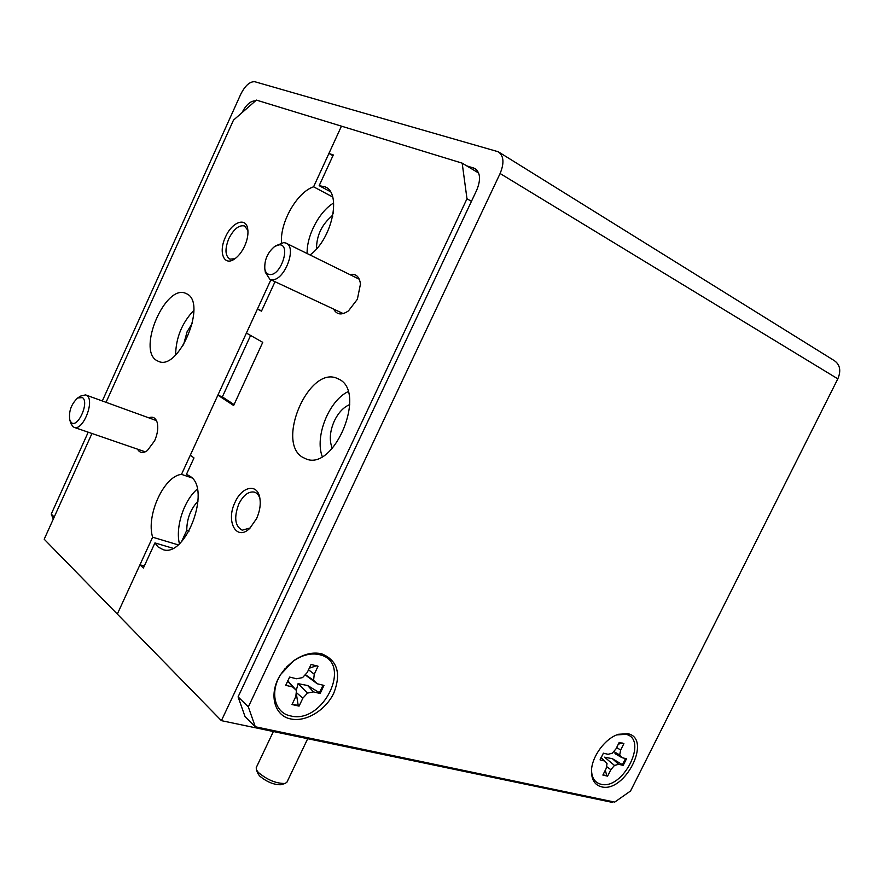 <?xml version="1.0" encoding="UTF-8"?>
<svg xmlns="http://www.w3.org/2000/svg" width="884" height="884" viewBox="0 0 884 884"><rect width="100%" height="100%" fill="white"/><g stroke="black" fill="none" stroke-linecap="round" stroke-linejoin="round"><path stroke-width="1.33" d="M225.486 237.023C218.304 251.874 223.729 266.36 234.172 259.255C238.293 256.526 241.796 252.128 244.647 246.072C247.509 239.575 248.514 233.774 247.675 228.68C245.829 216.702 231.807 222.215 225.486 237.023M247.907 230.37L244.548 225.984C239.012 224.79 233.774 229 228.823 238.614C224.724 249.034 225.077 255.874 229.906 259.123L234.901 258.758M192.447 323.036L187.099 331.765L183.474 345.003M156.623 360.462L158.788 361.512C179.154 370.661 207.32 302.947 186.844 293.875L185.607 293.3C165.341 284.018 137.186 349.5 156.623 360.462M137.506 449.16C139.727 453.072 143.02 453.536 147.363 450.542L154.656 440.74C157.661 433.735 158.479 427.569 157.098 422.243C155.54 417.723 152.755 416.253 148.777 417.834M189.099 531.096L186.745 530.378L181.618 541.505M178.093 544.831L152.634 537.196L117.318 614.082L44.2 539.218L91.958 433.48M270.891 279.775L181.496 474.365C163.96 475.979 145.849 515.593 152.634 537.196M106.036 402.319L233.487 120.125L256.404 100.091L341.456 126.158L313.599 186.8C297.024 192.171 279.83 222.459 281.51 242.857M313.599 186.8L332.649 196.966M332.66 216.525L331.832 216.094L333.29 212.922M181.496 474.365L192.005 477.924M333.688 202.977C319.246 211.431 306.549 235.763 307.135 253.542M331.832 216.094C321.632 224.823 316.527 235.752 316.505 248.879M197.298 489.106C184.06 500.123 175.209 527.052 179.408 543.693M198.027 501.162C190.624 508.996 186.867 518.731 186.745 530.378M193.839 310.35C182.005 322.848 175.927 337.721 175.607 354.97M235.1 502.189C225.475 521.328 236.437 541.737 249.796 528.334L256.592 518.599C259.984 510.93 261.001 503.769 259.653 497.106C256.89 483.194 241.873 486.609 235.1 502.189M259.984 498.863C258.89 495.162 256.99 492.907 254.272 492.09C248.481 491.206 243.321 495.184 238.802 504.013C233.785 517.471 234.923 526.201 242.216 530.19L250.194 527.947M349.733 404.552C343.5 407.215 338.373 412.673 334.34 420.928C329.776 431.381 329.102 440.508 332.296 448.332M302.516 457.238L306.428 459.094C334.76 470.575 366.904 391.921 338.992 379.225L336.749 378.197C308.638 366.164 275.985 441.889 302.516 457.238M144.302 566.047L139.948 564.81L143.385 568.025L154.932 542.92L158.181 547.03L163.264 549.715C185.861 557.428 211.154 489.681 190.568 476.631L188.027 475.128M310.052 254.968C332.119 239.144 342.042 192.911 324.981 186.822L319.168 185.673L330.307 191.64M333.633 309.102C336.804 314.87 341.754 315.455 348.495 310.848L357.368 299.278L360.473 284.007C359.412 276.526 355.854 273.366 349.788 274.548M186.358 474.553L193.994 457.934L190.314 455.183L217.884 395.148L233.641 405.502L262.747 342.351L246.404 333.069L257.454 309.013L261.476 311.157L275.023 281.709M139.948 564.81L117.318 614.082L221.398 720.659L612.424 802.407L612.778 801.689M471.448 201.342L466.984 198.756L221.398 720.659M466.984 198.756L462.177 163.153L341.456 126.158L328.914 153.473L332.937 155.717M319.168 185.673L333.29 154.954L328.914 153.473M172.888 548.246L154.932 542.92M261.609 310.87L257.454 309.013M250.603 335.456L222.359 396.894L217.884 395.148M462.177 163.153L478.664 173.043M234.072 404.574L222.359 396.894M348.053 391.656C328.837 400.839 314.594 436.663 322.24 456.531M290.836 718.957C305.864 722.327 325.754 710.172 333.809 693.078C341.401 673.376 337.401 660.304 321.798 653.851C312.693 651.74 303.256 654.083 293.477 660.867L280.803 674.315C268.294 693.001 273.775 715.896 290.836 718.957M601.463 786.815C624.922 793.268 652.315 738.825 628.038 733.731L618.612 734.25C605.429 737.985 591.628 756.594 591.484 770.925C591.462 779.754 594.788 785.047 601.463 786.815M255.277 726.759L245.045 716.592L238.083 696.868L248.338 706.902L255.277 726.759L614.711 802.097L630.546 790.992L837.822 378.849C841.236 370.772 840.076 364.705 834.363 360.661L498.974 152.192M248.338 706.902L500.101 173.518C504.41 163.076 503.803 155.816 498.3 151.772L254.89 81.748C249.896 81.339 245.177 85.527 240.713 94.312L102.312 400.96M53.294 519.096L51.25 514.079L54.233 516.996M88.212 432.188L51.25 514.079M241.907 112.765C246.194 104.655 250.725 100.699 255.498 100.886M466.586 165.805L474.863 168.479C480.377 172.468 480.984 179.706 476.697 190.204L238.083 696.868M605.33 770.152L606.7 775.533L602.943 774.903M606.7 775.533L607.606 776.152L610.844 769.688L614.479 765.434L618.656 764.306L623.198 765.378L626.513 758.781L621.971 757.676L619.695 755.002L620.656 750.096L623.905 743.61L619.209 742.416L615.949 748.925L612.292 753.201L608.07 754.306L603.407 753.179L600.059 759.886L604.722 761.002L607.054 763.677L606.115 768.583L602.866 775.069L607.606 776.152M616.811 734.891L625.905 734.328C648.768 739.101 622.999 790.362 600.921 784.241C594.899 782.671 591.772 777.986 591.529 770.207M625.541 758.549L622.435 764.671L623.198 765.378M622.435 764.671L612.435 758.715L618.656 764.306M612.435 758.715L604.546 757.168L614.479 765.434M606.512 766.494L610.844 769.688M622.778 743.024L618.347 744.129M616.678 747.466L620.656 750.096M613.761 751.477L619.695 755.002M614.977 753.643L621.971 757.676M600.987 757.533L604.722 761.002M296.206 692.758L298.195 705.421L292.162 704.239M298.195 705.421L299.068 706.128L302.836 698.205L307.499 693.078L313.4 691.896L320.141 693.487L323.986 685.409L317.268 683.785L313.577 680.293L314.262 674.194L318.041 666.238L311.058 664.47L307.256 672.459L302.56 677.608L296.571 678.768L289.632 677.078L285.72 685.321L292.681 686.979L296.46 690.47L287.72 680.735M296.46 690.47L295.797 696.57L292.018 704.526L299.068 706.128M286.195 667.354L293.002 661.298C302.184 654.922 311.058 652.724 319.621 654.701C353.401 662.105 323.445 724.659 290.527 715.896C274.482 712.99 269.355 691.465 281.101 673.928L285.112 668.558M323.08 685.188L319.444 692.691L320.141 693.487M319.444 692.691L307.665 685.531L313.4 691.896M307.665 685.531L298.085 683.652L307.499 693.078M298.085 683.652L296.626 689.111M296.239 692.459L302.836 698.205M316.815 665.63L309.289 668.194M305.113 674.812L317.268 683.785M308.527 669.785L314.262 674.194M305.289 674.625L313.577 680.293M287.466 680.802L292.681 686.979M281.366 784.605L280.957 784.727C273.941 784.893 266.813 781.953 259.553 775.931L257.907 773.555M273.366 731.532L256.238 767.621L256.371 769.754L258.305 772.428C267.399 779.964 276.338 783.644 285.09 783.456L286.913 782.241L307.709 738.704M82.488 397.601L77.659 397.966C71.085 404.275 68.488 411.745 69.88 420.375L71.284 422.508C77.704 428.707 89.604 402.297 82.488 397.601M78.146 397.656L80.798 396.021L85.593 394.894L86.864 395.557C95.008 400.684 83.107 430.873 74.311 427.414L72.864 426.641L70.952 423.502M279.454 244.802L274.858 246.316C267.631 252.327 264.283 259.907 264.824 269.067C265.52 272.46 267.178 274.283 269.797 274.537C280.979 275.974 291.212 244.393 279.454 244.802M275.742 245.796L283.698 242.592L285.852 243.045C297.676 246.824 284.228 281.565 271.664 279.698L269.852 279.289L265.355 272.272M500.101 173.518L837.822 378.849M473.592 167.96L476.587 169.761M186.469 293.676L185.607 293.3M187.784 475.017L186.612 474.631M326.052 187.397L324.981 186.822M360.517 284.571L360.473 284.007M338.318 378.86L336.749 378.197M254.968 492.322L254.272 492.09M259.841 497.99L259.653 497.106M474.863 168.479L475.526 168.877M617.032 734.814L618.612 734.25M257.995 773.787L256.371 769.754M280.957 784.727L285.09 783.456M69.88 420.375L71.107 423.966M156.468 420.618L86.002 395.049M145.252 451.823L74.311 427.414M264.824 269.067L265.454 272.847M343.235 313.588L269.852 279.289M359.313 279.245L286.438 243.343"/></g></svg>

